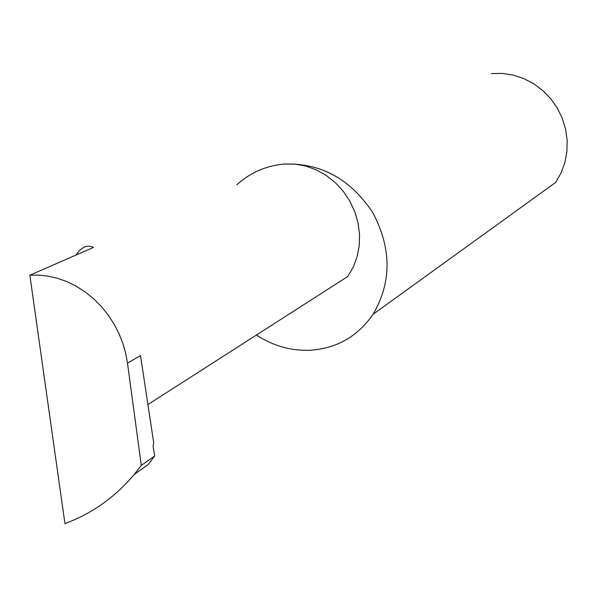 <?xml version="1.0" encoding="UTF-8"?>
<svg xmlns="http://www.w3.org/2000/svg" width="597" height="597" viewBox="0 0 597 597"><rect width="100%" height="100%" fill="white"/><g stroke="black" fill="none" stroke-linecap="round" stroke-linejoin="round"><path stroke-width="0.9" d="M147.914 404.565L347.76 276.508L353.237 267.157L357.096 256.822L359.222 245.785L359.543 234.367L358.043 222.89L354.76 211.666L349.782 201.032L343.253 191.279L335.35 182.682L326.32 175.496L316.403 169.914L305.895 166.093L295.09 164.115L284.284 164.041C321.193 162.899 350.723 179.175 372.886 212.86C391.707 248.539 391.751 282.366 373.028 314.328C357.506 336.678 336.357 348.663 309.574 350.282C290.732 350.857 273.001 345.782 256.397 335.051M29.85 275.202L38.529 275.105L47.618 276.045L56.976 278.135L66.431 281.433L75.789 285.963L84.849 291.694L93.393 298.552L101.236 306.395L108.214 315.059L114.206 324.32L119.131 333.969L122.975 343.79L125.743 353.566L127.489 363.133L141.295 465.391L134.273 474.414C114.96 497.286 91.848 513.674 64.931 523.584L29.85 275.202L93.505 247.389C87.393 244.382 81.528 246.942 75.923 255.076M491.406 73.558L502.323 73.416L513.211 75.103L523.77 78.573L533.718 83.759L542.77 90.513L550.688 98.654L557.24 107.967L562.247 118.191L565.583 129.056L567.15 140.258L566.911 151.481L564.889 162.436L561.128 172.809L555.762 182.339L373.028 314.328M127.489 363.133L140.504 355.581L153.675 442.593L153.116 446.534L154.713 455.944L148.175 464.563L134.273 474.414M154.713 455.944L141.295 465.391M236.89 184.749C250.173 172.637 265.971 165.735 284.284 164.041"/></g></svg>
